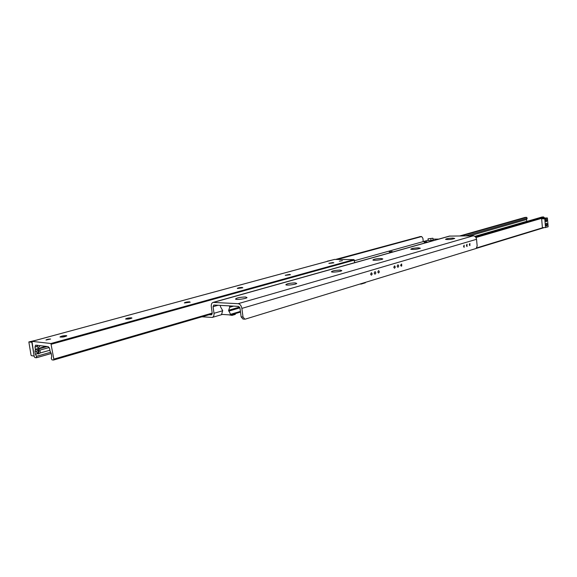 <?xml version="1.0" encoding="UTF-8"?>
<svg xmlns="http://www.w3.org/2000/svg" width="577" height="577" viewBox="0 0 577 577"><rect width="100%" height="100%" fill="white"/><g stroke="black" fill="none" stroke-linecap="round" stroke-linejoin="round"><path stroke-width="0.87" d="M452.808 238.07L454.734 238.445C451.733 239.433 448.668 239.743 445.531 239.383C446.035 238.727 448.466 238.287 452.808 238.07M418.455 247.829L420.323 248.247C417.221 249.314 414.034 249.653 410.766 249.257C411.314 248.528 413.882 248.052 418.455 247.829M381.022 258.467L382.825 258.929C382.385 259.78 373.499 260.768 372.872 260.032C373.478 259.21 376.197 258.684 381.022 258.467M340.084 270.101L341.808 270.606C341.317 271.543 332.107 272.618 331.407 271.825C332.078 270.894 334.97 270.317 340.084 270.101M295.121 282.874L296.751 283.43C296.203 284.454 286.632 285.651 285.839 284.793C286.589 283.74 289.69 283.098 295.121 282.874M245.513 296.975L247.021 297.581C246.422 298.706 236.419 300.047 235.524 299.117C236.382 297.912 239.707 297.198 245.513 296.975M370.607 274.198L371.408 272.748C372.396 273.585 372.381 274.392 371.35 275.179L370.607 274.198M377.784 272.055L378.57 270.62C379.551 271.442 379.529 272.25 378.519 273.029L377.784 272.055M393.766 267.281L394.524 265.874C395.469 266.682 395.454 267.468 394.48 268.247L393.766 267.281M400.575 265.247L401.635 263.977L401.743 265.954L401.282 266.206L400.575 265.247M463.526 246.451L464.146 245.175L464.139 247.353L463.526 246.451M469.274 244.735L469.887 243.472L469.887 245.629L469.274 244.735M374.148 273.137L375.007 271.587C376.067 272.481 376.053 273.354 374.949 274.198L374.148 273.137M397.127 266.278L397.935 264.771C398.945 265.636 398.931 266.48 397.892 267.317L397.127 266.278M466.36 245.6L467.031 244.23L467.024 246.574L466.36 245.6M213.057 302.406L449.411 236.101L473.234 235.813C475.051 236.007 476.148 237.176 476.53 239.304L477.172 245.99L476.169 248.463L245.405 319.095L244.836 319.16L243.018 317.004L241.878 308.399C241.323 305.637 240.075 304.065 238.135 303.682L213.057 302.406C211.68 302.954 211.095 304.346 211.305 306.582L212.206 313.174L211.261 314.854L211.759 314.71M243.018 317.004L241.136 316.874L242.953 319.031L244.836 319.16M241.136 316.874L239.996 308.284L238.496 306.401L213.786 305.017L213.086 306.683L213.988 313.297L222.412 310.837M420.222 236.599L335.771 259.398M419.825 236.606L421.657 236.563L422.905 238.279L423.244 241.583M421.462 236.592L337.444 259.419M209.17 314.71L211.261 314.854M201.979 316.809L212.286 317.415C213.627 316.867 214.19 315.496 213.988 313.297M329.013 263.4L333.859 262.831M333.131 262.528L328.861 263.3L333.131 262.528M285.384 275.344L290.483 274.71M289.791 274.392L285.24 275.243L289.791 274.392M237.435 288.486L242.83 287.772M242.181 287.433L237.298 288.37C238.034 287.829 239.664 287.519 242.181 287.433M184.489 302.99L190.222 302.175M189.624 301.821L184.351 302.875C185.195 302.254 186.955 301.908 189.624 301.821M125.721 319.095L131.845 318.158M131.311 317.79L131.938 318.006C129.926 319.002 127.813 319.319 125.591 318.973C126.558 318.259 128.462 317.869 131.311 317.79M60.116 337.083L66.708 335.994M66.24 335.605L66.795 335.828C64.653 336.939 62.381 337.314 59.986 336.954C61.112 336.124 63.196 335.677 66.24 335.605M40.26 345.695L38.169 347.542L36.834 346.496L37.31 345.349M37.036 346.864L37.851 345.327L35.55 345.183L34.995 347.008L35.37 349.287L34.966 351.501L35.435 354.314L36.488 356.305L36.409 357.754L34.908 357.574L34.202 356.521L31.973 341.353L50.927 343.51L53.827 359.125L53.538 360.041L51.973 359.86L51.266 358.252L51.721 356.435L51.252 353.557L50.055 351.104L49.68 348.782L48.216 346.64L37.628 345.385M37.714 353.672L36.632 352.302L37.087 350.91L39.315 349.734L39.964 350.102L40.253 352.958L38.558 353.946L37.714 353.672L35.435 354.314M37.599 353.607C39.121 352.612 39.366 351.379 38.349 349.922M342.413 260.645L339.341 261.193L342.413 260.645M50.596 339.031L45.972 340.033C46.816 339.413 48.353 339.081 50.596 339.031M354.696 262.672L353.968 259.6L334.501 259.426M547.422 218.142L544.782 218.921L545.51 227.569L548.15 226.761L547.422 218.142L544.284 217.89L543.635 216.945L541.983 217.046M526.794 221.438L526.549 219.512L527.183 218.286L526.657 217.327L525.041 217.421M426.922 241.705L424.174 242.174L426.922 241.705M392.129 251.442L389.23 251.947L392.129 251.442M438.744 239.094L432.995 239.13M228.672 310.238L230.75 314.97L221.568 314.364L222.708 310.642L220.464 306.697L220.385 305.363L229.401 305.875L229.74 307.245L228.672 310.238L239.52 307.065M31.035 355.151L28.85 341.945L31.85 342.291L34.122 356.031L31.389 355.67L31.035 355.151M36.611 340.098L28.85 341.945M37.065 353.189L37.159 353.167C38.457 352.41 38.673 351.429 37.808 350.239M36.928 346.683L37.563 345.378M38.248 349.965C39.279 351.407 39.027 352.597 37.491 353.542M361.123 283.675L361.166 284.072L359.969 284.035M365.306 282.398L365.356 282.788L361.166 284.072M327.231 261.381L327.887 261.208M331.955 260.104L327.209 261.201M545.799 219.534L545.82 221.388M546.376 221.712C547.155 220.169 546.989 219.411 545.864 219.426L545.885 221.489L546.376 221.712M546.744 226.105C547.681 224.273 547.479 223.364 546.145 223.386L546.159 225.838L546.744 226.105M546.08 223.494L546.527 225.888L546.094 225.737M545.51 227.569L542.394 227.612L541.63 218.669L544.782 218.921M544.284 217.89L541.63 218.669M547.111 217.832L544.464 218.604M432.901 238.243L433.082 240.025L431.019 240.602L428.235 240.616L428.055 238.835L432.901 238.243L428.055 238.835M431.019 240.602L430.839 238.813M235.214 313.643L235.308 314.393L231.968 315.388L228.889 314.854M231.875 314.638L231.968 315.388M476.53 239.304L241.878 308.399M238.135 303.682L473.234 235.813M450.01 236.015L213.678 302.341M218.2 305.226L213.086 306.683M34.995 347.008L36.834 346.496M39.964 350.102L49.233 347.513M35.363 349.842L47.256 346.525M34.966 351.501L37.087 350.91M40.253 352.958L49.918 350.232M50.927 343.51L353.968 259.6M51.403 344.209L354.401 260.097M32.045 341.346L334.646 259.39M36.51 357.697L51.223 353.499M36.488 356.305L50.581 352.302M35.37 349.287L45.879 346.366M53.654 359.983L212.213 313.801L53.538 360.041M53.827 359.125L212.199 313.109M476.4 248.355L544.277 227.583M476.818 247.879L543.181 227.598M475.946 237.515L544.255 217.572M475.398 236.786L543.635 216.945M475.044 236.476L542.214 216.981M474.878 236.346L526.707 221.316M469.757 235.842L526.549 219.512M465.697 235.878L527.183 218.286M461.333 235.914L526.657 217.327M459.898 235.928L525.272 217.363M354.473 260.725L428.199 240.212L354.473 260.725M228.651 310.282L239.542 307.101M239.859 307.721L228.622 311.017M228.795 311.118L239.902 307.858M240.407 311.407L230.685 314.292M232.488 306.055L229.776 306.834M229.74 307.245L233.62 306.12M230.829 314.71L240.465 311.847M240.472 311.897L230.836 314.761M229.696 306.25L230.728 305.954M240.494 312.07L230.75 314.97L240.494 312.063M421.657 236.563L420.027 236.577M212.286 317.415L222.433 314.422M31.973 341.353L334.573 259.398M36.409 357.754L51.23 353.521M476.357 248.384L544.32 227.583M475.03 236.462L542.091 216.995M459.833 235.928L525.157 217.378M228.593 310.325L239.556 307.115"/></g></svg>

